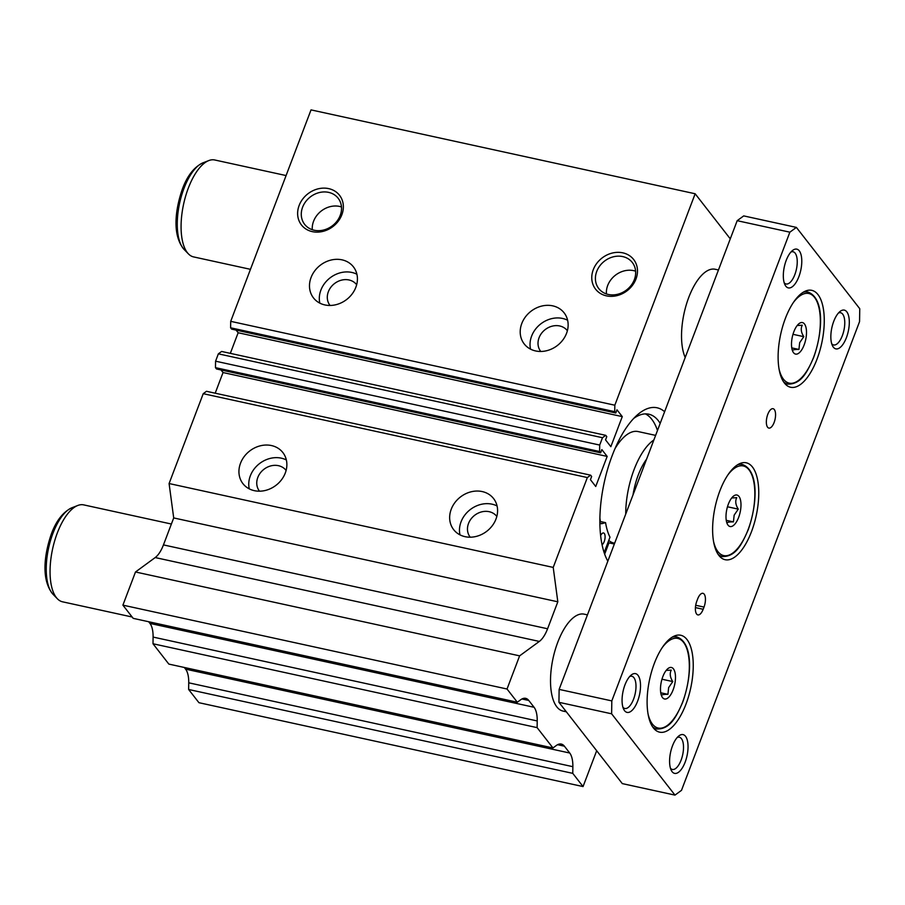 <?xml version="1.0" encoding="UTF-8"?>
<svg xmlns="http://www.w3.org/2000/svg" width="905" height="905" viewBox="0 0 905 905"><rect width="100%" height="100%" fill="white"/><g stroke="black" fill="none" stroke-linecap="round" stroke-linejoin="round"><path stroke-width="1.36" d="M633.749 418.393A76.291 32.309 -77.7 0 1 648.795 414.196A76.291 32.309 -77.7 0 1 660.186 423.382M645.412 413.89A76.291 32.309 -77.7 0 1 657.471 430.509M600.615 535.602A6.199 2.624 -77.7 0 1 603.544 532.977A6.199 2.624 -77.7 0 1 604.201 541.575A6.199 2.624 -77.7 0 1 602.063 544.787M599.868 523.079L602.198 523.588L605.569 522.649A63.882 27.06 -77.7 0 0 609.993 537.174L604.133 552.604M602.198 523.588A14.876 6.301 -77.7 0 1 600.784 523.644A14.876 6.301 -77.7 0 1 599.868 523.26M604.664 554.143L608.952 542.853L614.348 544.029M599.857 521.404L605.569 522.649M625.728 514.085A57.038 24.152 -77.7 0 1 653.874 439.977M600.377 521.518A57.038 24.152 -77.7 0 1 599.891 517.932M615.027 448.586A57.038 24.152 -77.7 0 1 638.104 431.561L655.616 435.384M614.665 543.215L613.771 543.023A57.038 24.152 -77.7 0 1 608.76 540.421M633.014 494.888A43.892 18.586 -77.7 0 1 646.577 459.186M530.545 349.149A25.295 21.618 142.1 0 1 531.608 336.117A25.295 21.618 142.1 0 1 567.616 320.246M566.564 333.289A25.295 21.618 142.1 0 1 546.824 350.676A25.295 21.618 142.1 0 1 524.221 343.945A25.295 21.618 142.1 0 1 521.778 323.515A25.295 21.618 142.1 0 1 541.518 306.116A25.295 21.618 142.1 0 1 564.12 312.847A25.295 21.618 142.1 0 1 566.564 333.289M540.771 351.479A16.867 14.412 142.1 0 1 540.692 351.366A16.867 14.412 142.1 0 1 539.063 337.746A16.867 14.412 142.1 0 1 552.22 326.151A16.867 14.412 142.1 0 1 567.299 330.63A16.867 14.412 142.1 0 1 567.378 330.744M319.827 303.141A25.295 21.618 142.1 0 1 320.89 290.109A25.295 21.618 142.1 0 1 356.898 274.238M355.846 287.281A25.295 21.618 142.1 0 1 336.106 304.668A25.295 21.618 142.1 0 1 313.503 297.937A25.295 21.618 142.1 0 1 311.06 277.507A25.295 21.618 142.1 0 1 330.8 260.108A25.295 21.618 142.1 0 1 353.402 266.839A25.295 21.618 142.1 0 1 355.846 287.281M330.054 305.46A16.867 14.412 142.1 0 1 329.974 305.358A16.867 14.412 142.1 0 1 328.345 291.738A16.867 14.412 142.1 0 1 341.502 280.143A16.867 14.412 142.1 0 1 356.57 284.623A16.867 14.412 142.1 0 1 356.661 284.736M249.271 488.858A25.295 21.618 142.1 0 1 250.334 475.826A25.295 21.618 142.1 0 1 286.353 459.966M285.29 472.998A25.295 21.618 142.1 0 1 265.561 490.397A25.295 21.618 142.1 0 1 242.947 483.666A25.295 21.618 142.1 0 1 240.515 463.224A25.295 21.618 142.1 0 1 260.244 445.826A25.295 21.618 142.1 0 1 282.858 452.557A25.295 21.618 142.1 0 1 285.29 472.998M259.509 491.189A16.867 14.412 142.1 0 1 259.43 491.076A16.867 14.412 142.1 0 1 257.801 477.455A16.867 14.412 142.1 0 1 270.957 465.86A16.867 14.412 142.1 0 1 286.025 470.34A16.867 14.412 142.1 0 1 286.104 470.453M459.989 534.866A25.295 21.618 142.1 0 1 461.052 521.834A25.295 21.618 142.1 0 1 497.071 505.974M496.008 519.006A25.295 21.618 142.1 0 1 476.279 536.405A25.295 21.618 142.1 0 1 453.677 529.674A25.295 21.618 142.1 0 1 451.233 509.232A25.295 21.618 142.1 0 1 470.962 491.834A25.295 21.618 142.1 0 1 493.576 498.565A25.295 21.618 142.1 0 1 496.008 519.006M470.227 537.197A16.867 14.412 142.1 0 1 470.148 537.084A16.867 14.412 142.1 0 1 468.519 523.463A16.867 14.412 142.1 0 1 481.675 511.868A16.867 14.412 142.1 0 1 496.743 516.348A16.867 14.412 142.1 0 1 496.834 516.461M685.209 357.486A49.605 21.007 -77.7 0 1 688.773 297.394A49.605 21.007 -77.7 0 1 715.199 269.26L718.457 269.973M565.897 711.24A49.605 21.007 -77.7 0 1 563.012 711.081A49.605 21.007 -77.7 0 1 557.752 642.301A49.605 21.007 -77.7 0 1 584.178 614.156L587.436 614.868M596.734 271.421A21.245 18.157 -37.9 0 0 598.782 288.593A21.245 18.157 -37.9 0 0 617.776 294.238A21.245 18.157 -37.9 0 0 634.348 279.634A21.245 18.157 -37.9 0 0 632.301 262.473A21.245 18.157 -37.9 0 0 613.307 256.816A21.245 18.157 -37.9 0 0 596.734 271.421M635.615 271.183A21.245 18.157 -37.9 0 0 607.696 285.482A21.245 18.157 -37.9 0 0 606.429 293.933M593.273 269.69A24.13 20.611 -37.9 0 0 606.452 295.856A24.13 20.611 -37.9 0 0 635.977 279.012A24.13 20.611 -37.9 0 0 622.787 252.834A24.13 20.611 -37.9 0 0 593.273 269.69M302.609 207.2A21.245 18.157 -37.9 0 0 304.657 224.372A21.245 18.157 -37.9 0 0 323.639 230.017A21.245 18.157 -37.9 0 0 340.212 215.413A21.245 18.157 -37.9 0 0 338.165 198.252A21.245 18.157 -37.9 0 0 319.182 192.595A21.245 18.157 -37.9 0 0 302.609 207.2M341.49 206.962A21.245 18.157 -37.9 0 0 313.571 221.261A21.245 18.157 -37.9 0 0 312.293 229.712M299.136 205.469A24.13 20.611 -37.9 0 0 312.327 231.635A24.13 20.611 -37.9 0 0 341.841 214.79A24.13 20.611 -37.9 0 0 328.662 188.613A24.13 20.611 -37.9 0 0 299.136 205.469M607.832 561.202A84.323 35.714 -77.7 0 1 612.176 455.611A84.323 35.714 -77.7 0 1 657.087 407.782A84.323 35.714 -77.7 0 1 664.609 411.73M596.678 750.72L583.058 786.569L198.942 702.699L188.636 689.486L188.738 682.811A24.797 10.498 -77.7 0 0 185.593 669.146L569.72 753.017L564.403 746.195A24.797 10.498 -77.7 0 0 561.292 744.068A24.797 10.498 -77.7 0 0 556.337 745.482L552.966 747.96L168.839 664.089L153.002 643.76L153.092 637.075A24.797 10.498 -77.7 0 0 149.959 623.409L534.074 707.28L528.758 700.459A24.797 10.498 -77.7 0 0 525.647 698.343A24.797 10.498 -77.7 0 0 520.703 699.746L517.321 702.223L133.193 618.353L122.899 605.14L135.501 571.983L155.196 557.559A24.797 10.498 -77.7 0 0 163.454 544.901L547.582 628.771L557.819 601.802L553.215 567.412L587.345 477.557L590.614 475.17L591.644 476.494L590.433 479.673L595.739 486.483L607.165 456.414L601.848 449.604L600.626 452.828L599.596 451.516L599.698 445.056L602.481 437.715L605.739 435.328L606.78 436.651L605.547 439.875L610.852 446.685L622.278 416.617L616.972 409.807L615.762 412.997L614.733 411.673L614.823 405.214L695.153 193.761L730.278 238.841M547.582 628.771A24.797 10.498 -77.7 0 1 539.323 641.43L519.617 655.854L507.026 689.01L517.321 702.223M534.074 707.28A24.797 10.498 -77.7 0 1 537.219 720.946L537.118 727.631L552.966 747.96M569.72 753.017A24.797 10.498 -77.7 0 1 572.865 766.682L572.763 773.356L583.058 786.569M185.593 669.146L184.281 667.46M149.959 623.409L148.635 621.724M163.454 544.901L173.703 517.932L169.088 483.542L203.229 393.686L206.487 391.299L590.614 475.17M215.186 393.2L223.037 372.543L221.012 369.953M600.626 452.828L216.499 368.969L215.469 367.645L215.571 361.185L218.354 353.844L221.623 351.457L605.739 435.328M230.323 353.357L238.151 332.746L236.081 330.099M615.762 412.997L231.635 329.126L230.605 327.802L230.707 321.343L311.026 109.89L695.153 193.761M230.707 321.343L614.823 405.214M230.605 327.802L614.733 411.673M238.151 332.746L622.278 416.617M218.354 353.844L602.481 437.715M215.571 361.185L599.698 445.056M215.469 367.645L599.596 451.516M223.037 372.543L607.165 456.414M203.229 393.686L587.345 477.557M169.088 483.542L553.215 567.412M173.703 517.932L557.819 601.802M135.501 571.983L519.617 655.854M122.899 605.14L507.026 689.01M153.002 643.76L537.118 727.631M188.636 689.486L572.763 773.356M831.718 343.776A16.482 6.98 102.3 0 0 833.584 344.952A16.482 6.98 102.3 0 0 842.363 335.597A16.482 6.98 102.3 0 0 840.621 312.734A16.482 6.98 102.3 0 0 838.426 313.028M833.731 321.365A19.842 8.405 102.3 0 0 832.498 345.789A19.842 8.405 102.3 0 0 846.413 337.622A19.842 8.405 102.3 0 0 848.641 315.981A19.842 8.405 102.3 0 0 839.976 311.524A19.842 8.405 102.3 0 0 833.731 321.365M622.945 707.303A16.482 6.98 102.3 0 0 624.812 708.479A16.482 6.98 102.3 0 0 633.591 699.124A16.482 6.98 102.3 0 0 631.848 676.261A16.482 6.98 102.3 0 0 629.654 676.544M624.959 684.893A19.842 8.405 102.3 0 0 623.715 709.316A19.842 8.405 102.3 0 0 637.629 701.149A19.842 8.405 102.3 0 0 639.858 679.508A19.842 8.405 102.3 0 0 631.204 675.04A19.842 8.405 102.3 0 0 624.959 684.893M670.469 768.277A16.482 6.98 102.3 0 0 672.336 769.454A16.482 6.98 102.3 0 0 681.114 760.098A16.482 6.98 102.3 0 0 679.361 737.236A16.482 6.98 102.3 0 0 677.178 737.518M672.483 745.867A19.842 8.405 102.3 0 0 671.239 770.291A19.842 8.405 102.3 0 0 685.153 762.123A19.842 8.405 102.3 0 0 687.381 740.482A19.842 8.405 102.3 0 0 678.727 736.014A19.842 8.405 102.3 0 0 672.483 745.867M784.194 282.801A16.482 6.98 102.3 0 0 786.06 283.978A16.482 6.98 102.3 0 0 794.839 274.622A16.482 6.98 102.3 0 0 793.097 251.76A16.482 6.98 102.3 0 0 790.913 252.054M786.207 260.391A19.842 8.405 102.3 0 0 784.974 284.815A19.842 8.405 102.3 0 0 798.889 276.647A19.842 8.405 102.3 0 0 801.117 255.006A19.842 8.405 102.3 0 0 792.452 250.549A19.842 8.405 102.3 0 0 786.207 260.391M774.126 422.465A9.921 4.197 -77.7 0 1 768.843 428.088A9.921 4.197 -77.7 0 1 767.791 414.332A9.921 4.197 -77.7 0 1 773.074 408.698A9.921 4.197 -77.7 0 1 774.126 422.465M686.013 704.033A49.605 21.007 -77.7 0 1 659.598 732.168A49.605 21.007 -77.7 0 1 654.338 663.388A49.605 21.007 -77.7 0 1 680.752 635.253A49.605 21.007 -77.7 0 1 686.013 704.033M817.034 359.127A49.605 21.007 -77.7 0 1 790.608 387.261A49.605 21.007 -77.7 0 1 785.348 318.481A49.605 21.007 -77.7 0 1 811.774 290.347A49.605 21.007 -77.7 0 1 817.034 359.127M751.523 531.574A49.605 21.007 -77.7 0 1 725.109 559.709A49.605 21.007 -77.7 0 1 719.848 490.929A49.605 21.007 -77.7 0 1 746.263 462.794A49.605 21.007 -77.7 0 1 751.523 531.574M661.351 695.345L661.532 695.64C661.431 694.735 663.557 694.293 667.924 694.339L668.648 687.585L672.766 681.578C670.051 677.313 669.542 673.49 671.239 670.119L666.159 670.435M673.128 689.836A16.12 6.821 -77.7 0 1 661.827 696.465A16.12 6.821 -77.7 0 1 662.833 676.623A16.12 6.821 -77.7 0 1 667.901 668.625A16.12 6.821 -77.7 0 1 674.938 672.257A16.12 6.821 -77.7 0 1 673.128 689.836M792.373 350.439L792.554 350.744C792.452 349.828 794.579 349.387 798.934 349.443L799.669 342.69L803.787 336.671C801.072 332.406 800.552 328.583 802.249 325.212L797.181 325.529M804.149 344.929A16.12 6.821 -77.7 0 1 792.837 351.57A16.12 6.821 -77.7 0 1 793.855 331.716A16.12 6.821 -77.7 0 1 798.923 323.719A16.12 6.821 -77.7 0 1 805.959 327.35A16.12 6.821 -77.7 0 1 804.149 344.929M726.862 522.898L727.043 523.192C726.941 522.276 729.068 521.846 733.435 521.891L734.159 515.137L738.276 509.13C735.561 504.854 735.041 501.031 736.738 497.66L731.67 497.988M738.638 517.377A16.12 6.821 -77.7 0 1 727.337 524.018A16.12 6.821 -77.7 0 1 728.344 504.176A16.12 6.821 -77.7 0 1 733.412 496.178A16.12 6.821 -77.7 0 1 740.448 499.798A16.12 6.821 -77.7 0 1 738.638 517.377M250.47 269.328L193.58 256.907A49.605 21.007 -77.7 0 1 188.432 253.898A49.605 21.007 -77.7 0 1 188.319 188.116A49.605 21.007 -77.7 0 1 208.806 160.57A49.605 21.007 -77.7 0 1 214.734 159.981L286.082 175.559M132.141 617.006L62.558 601.814A49.605 21.007 -77.7 0 1 57.411 598.805A49.605 21.007 -77.7 0 1 57.298 533.022A49.605 21.007 -77.7 0 1 77.785 505.476A49.605 21.007 -77.7 0 1 83.724 504.888L171.384 524.029M726.251 520.318L733.435 521.891M727.473 506.766L738.276 509.13M791.751 347.871L798.934 349.443M792.984 334.318L803.787 336.671M660.741 692.778L667.924 694.339M661.962 679.214L672.766 681.578M696.827 601.158L697.665 598.94A9.921 4.197 -77.7 0 1 702.947 593.318A9.921 4.197 -77.7 0 1 704 607.074L703.162 609.28A9.921 4.197 -77.7 0 1 697.879 614.914A9.921 4.197 -77.7 0 1 696.827 601.158M622.301 783.606L558.939 702.303L559.132 689.395L737.179 220.684L743.706 215.899L796.389 227.404L859.75 308.707L859.558 321.614L681.51 790.325L674.983 795.11L622.301 783.606M674.983 795.11L611.622 713.807L611.814 700.9L789.861 232.178L737.179 220.684M789.861 232.178L796.389 227.404M611.814 700.9L559.132 689.395M611.622 713.807L558.939 702.303M155.196 557.559L539.323 641.43M521.947 698.977L528.758 700.459M153.092 637.075L537.219 720.946M557.582 744.702L564.403 746.195M188.738 682.811L572.865 766.682M672.064 637.244A47.117 19.955 -77.7 0 1 676.94 636.95L673.818 636.272M662.483 647.245A45.884 19.435 -77.7 0 1 686.635 648.184A45.884 19.435 -77.7 0 1 682.63 702.031A45.884 19.435 -77.7 0 1 647.98 713.649M803.086 292.338A47.117 19.955 -77.7 0 1 807.95 292.044L804.839 291.365M793.493 302.338A45.884 19.435 -77.7 0 1 817.656 303.277A45.884 19.435 -77.7 0 1 813.652 357.124A45.884 19.435 -77.7 0 1 779.001 368.742M737.575 464.797A47.117 19.955 -77.7 0 1 742.439 464.503L739.328 463.824M727.982 474.786A45.884 19.435 -77.7 0 1 752.146 475.736A45.884 19.435 -77.7 0 1 748.141 529.572A45.884 19.435 -77.7 0 1 713.491 541.19M202.98 162.832C194.145 166.984 187.278 175.74 182.369 189.1C174.891 210.616 172.289 235.628 184.077 249.418A46.019 19.491 -77.7 0 1 183.975 188.387A46.019 19.491 -77.7 0 1 202.98 162.832L208.806 160.57M71.97 507.739C63.135 511.891 56.257 520.647 51.347 534.007C43.87 555.523 41.279 580.535 53.056 594.325A46.019 19.491 -77.7 0 1 52.954 533.294A46.019 19.491 -77.7 0 1 71.97 507.739L77.785 505.476M742.439 464.503C759.08 470.555 757.394 503.927 748.209 529.776C741.636 544.629 735.889 556.722 722.337 556.575A47.117 19.955 -77.7 0 1 718.038 554.279M807.95 292.044C824.591 298.096 822.905 331.468 813.708 357.328C807.147 372.181 801.4 384.274 787.848 384.116A47.117 19.955 -77.7 0 1 783.538 381.82M676.94 636.95C693.569 643.003 691.884 676.374 682.698 702.235C676.125 717.088 670.379 729.181 656.826 729.023A47.117 19.955 -77.7 0 1 652.528 726.726M695.413 607.594L703.162 609.28M695.696 605.264L704 607.074M53.056 594.325L57.411 598.805M566.338 711.805L563.012 711.081M184.077 249.418L188.432 253.898M722.337 556.575L719.226 555.896M787.848 384.116L784.737 383.437M656.826 729.023L653.715 728.344"/></g></svg>

